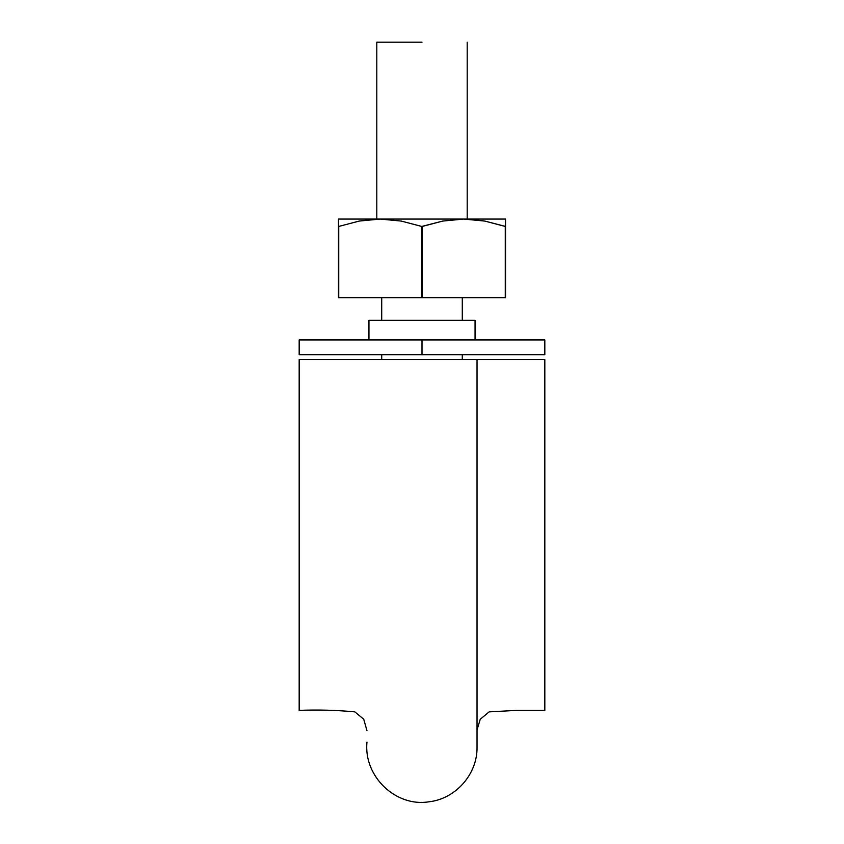 <?xml version="1.0" encoding="UTF-8"?>
<svg xmlns="http://www.w3.org/2000/svg" width="844" height="844" viewBox="0 0 844 844"><rect width="100%" height="100%" fill="white"/><g stroke="black" fill="none" stroke-linecap="round" stroke-linejoin="round"><path stroke-width="1.27" d="M544.823 518.111L544.823 710.374L544.823 359.586L487.452 359.586M477.377 359.586L299.177 359.586L299.177 518.111M476.987 359.586L366.971 359.586M350.123 359.586L299.177 359.586L299.177 710.374L299.177 359.586M544.823 525.538L544.823 710.374L516.908 710.374L489.161 711.872L480.257 719.236L477.029 729.891M299.177 525.538L299.177 710.374C317.914 709.646 336.471 710.142 354.839 711.872L363.743 719.236L366.971 730.714M544.823 359.586L477.029 359.586L477.029 747.214C477.493 774.138 455.676 798.941 428.879 801.8C396.269 807.307 363.426 776.744 366.971 742.076M381.71 297.679L381.71 320.277L381.71 297.679M471.131 354.67L381.71 354.67L381.71 359.586L381.71 354.67L462.29 354.67L299.177 354.67L299.177 339.932L299.177 354.67L471.131 354.67L372.869 354.67L471.131 354.67L372.869 354.67L471.131 354.67L372.869 354.67L471.131 354.67L372.869 354.67L471.131 354.67L373.28 354.67L462.29 354.67L462.29 359.586M422 42.2L376.804 42.2L376.804 219.071L376.804 42.2L422 42.2M299.177 339.932L422 339.932L422 354.67L544.823 354.67L422 354.67L422 339.932L544.823 339.932L544.823 354.67L544.823 339.932L299.177 339.932L299.177 354.67M475.056 339.932L475.056 320.277L368.944 320.277L422 320.277L368.944 320.277L368.944 339.932M381.71 320.277L471.131 320.277L372.869 320.277L471.131 320.277L372.869 320.277L471.131 320.277L381.71 320.277L462.29 320.277L462.29 297.679M323.737 354.67L372.869 354.67M520.263 354.67L462.29 354.67M470.899 219.303L484.72 221.054L470.899 219.303M505.524 226.445L505.524 219.071L505.524 221.065L505.524 219.071L463.757 219.071L484.751 221.065L505.271 226.445L505.524 219.071L338.476 219.071L338.476 226.445L338.476 219.071L338.476 226.445L338.476 219.071L380.243 219.071L401.227 221.065L421.747 226.445L442.794 221.054L463.757 219.071L380.243 219.071L401.227 221.065L421.747 226.445L421.747 297.679L422.253 226.445L421.747 297.679L505.524 297.679L505.524 226.445L484.72 221.054L505.271 226.445L505.271 297.679L505.524 221.065M373.101 219.303L359.249 221.065L338.729 226.445L359.28 221.054L380.243 219.071L359.28 221.054L373.101 219.303M338.729 226.445L338.729 297.679L421.747 297.679L338.476 297.679L338.476 226.445L338.729 297.679L338.729 226.445L359.28 221.054M505.271 226.445L505.271 297.679L422.253 297.679L422.253 226.445L442.794 221.054L463.757 219.071L484.751 221.065M477.029 730.313L477.029 734.881M467.196 219.071L467.196 42.2"/></g></svg>
